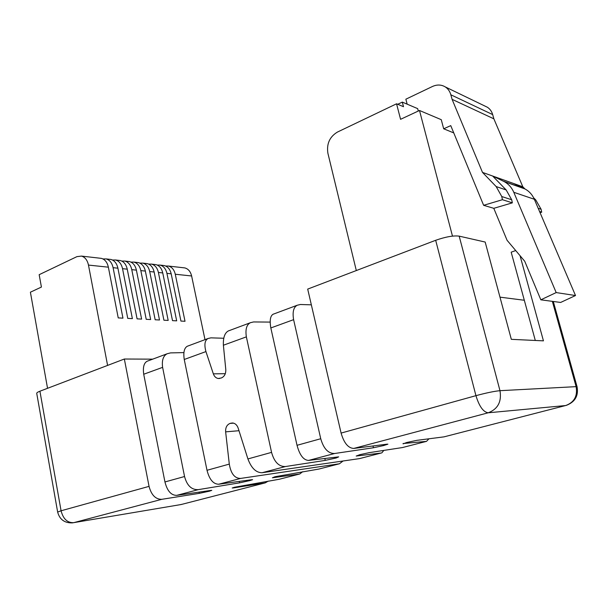 <?xml version="1.0" encoding="UTF-8"?>
<svg xmlns="http://www.w3.org/2000/svg" width="608" height="608" viewBox="0 0 608 608"><rect width="100%" height="100%" fill="white"/><g stroke="black" fill="none" stroke-linecap="round" stroke-linejoin="round"><path stroke-width="0.91" d="M566.527 405.293C575.145 401.873 578.656 395.702 577.068 386.772L576.11 386.65C577.744 396.051 574.264 402.352 565.66 405.544L488.232 412.786L353.742 448.438L386.84 444.19L387.904 444.174L383.564 445.573L373.441 447.754L334.643 453.5L308.568 460.416L338.671 456.866L336.194 457.976L325.257 460.385L285.433 466.549L262.132 472.72C256.105 472.758 251.362 468.168 247.912 458.934L238.154 428.085C237.059 425.022 235.212 423.32 232.621 422.978L230.06 423.411C226.89 424.749 225.416 427.561 225.636 431.862L229.3 464.102C230.911 473.693 234.696 478.466 240.639 478.42L218.736 484.226L251.484 479.72L252.616 479.674L249.934 480.556L239.567 482.843L198.314 489.638L176.73 495.36L210.528 490.458L211.774 490.382L209.372 491.18L199.302 493.354L161.789 499.32L73.69 522.675C67.382 522.895 63.179 518.928 61.074 510.781L57.646 512.05L36.731 393.353C36.67 392.776 37.734 392.061 39.923 391.21L124.344 359.024L149.051 486.37C151.384 495.079 155.633 499.404 161.789 499.32M240.639 478.42L339.439 463.775L343.072 460.993M57.646 512.05C59.63 519.475 64.516 523.085 72.299 522.888L181.108 504.534L265.263 482.866L233.67 487.89L232.203 488.011L234.62 487.228L279.399 479.233L299.759 473.989L272.414 477.797L275.029 476.725L318.942 469.049L339.439 463.775M262.132 472.72L359.48 458.614L381.117 453.044L356.182 456.046L359.784 454.693L369.261 452.648L402.511 447.541L426.512 441.362L403.02 443.551M403.096 443.863L406.737 442.487L416.792 440.352L444.022 436.856L566.337 405.354M265.263 482.866L268.272 481.103M124.344 359.024L152.714 359.153M381.117 453.044L381.877 452.838L383.808 450.414M223.752 338.253L210.923 337.85L208.05 338.504C204.782 340.282 204.083 344.645 205.937 351.584L184.247 359.48C183.198 352.344 184.239 347.928 187.363 346.218L188.807 345.694M198.314 489.638C191.573 489.964 186.99 485.594 184.551 476.52L162.61 367.361C161.705 360.293 163.24 355.748 167.2 353.742L170.552 352.898L183.912 352.602M334.643 453.5C328.229 453.598 323.593 448.674 320.743 438.725L293.603 319.664C292.349 311.995 293.558 307.184 297.236 305.231L300.382 304.502L311.342 304.836M285.433 466.549C278.882 466.731 274.261 462.004 271.563 452.375L246.362 336.862C245.237 329.414 246.574 324.695 250.367 322.711L253.597 321.944L270.157 322.096M219.632 378.48L218.272 378.503C215.969 378.1 214.32 376.55 213.34 373.852L205.937 351.584M319.93 468.798L318.942 469.049M299.759 473.989L302.64 471.724M280.402 478.975L279.399 479.233M218.736 484.226C213.317 484.181 209.403 479.537 207.009 470.288L184.247 359.48M162.61 367.361L143.716 374.239L164.95 481.954C167.23 490.937 171.152 495.406 176.73 495.36M218.272 378.503L221.38 377.956C224.466 376.557 225.94 373.753 225.788 369.542L223.387 345.23C223.083 337.622 224.755 332.85 228.403 330.912L230.044 330.304M293.603 319.664L270.834 327.955L297.031 445.307C299.683 455.134 303.529 460.172 308.568 460.416M341.096 433.078L475.942 395.664C479.241 406.44 483.337 412.148 488.232 412.786C497.868 409.085 501.782 401.721 499.974 390.686C494.403 391.21 486.392 392.867 475.942 395.664L435.678 240.289L307.694 289.096L341.096 433.078C343.976 443.012 348.194 448.134 353.742 448.438M515.721 250.557L511.176 252.176L524.316 300.261L499.981 297.152M520.053 255.702L543.446 340.852L511.32 339.332L485.176 242.052L459.184 236.14C453.454 235.418 445.618 236.808 435.678 240.289M524.316 300.261L535.298 340.465M444.729 436.673L444.022 436.856M270.834 327.955C269.542 320.424 270.309 315.848 273.144 314.214L274.459 313.736M360.308 458.402L359.48 458.614M426.512 441.362L428.944 438.786M403.446 447.298L402.511 447.541M181.982 504.306L179.983 504.724M143.716 374.239C142.774 367.293 143.921 362.946 147.166 361.213L148.656 360.666M356.311 270.56L327.894 153.254C326.473 143.86 329.65 136.8 337.41 132.08L396.56 103.801L400.573 119.312L419.49 110.481L452.481 236.117M397.738 104.287L402.306 102.106L403.499 106.696L396.56 103.801M402.306 102.106L417.658 108.627L418.296 111.036M533.649 197.813L535.777 199.979L541.09 209.243L541.713 212.177L540.056 212.648M484.979 106.081L487.358 107.228C489.972 108.923 491.743 111.378 492.678 114.593L493.871 118.834L522.812 186.778L524.909 188.913C529.15 191.201 532.296 194.651 534.326 199.264L575.51 295.534L560.637 302.45L540.839 299.82L524.727 261.25L507.072 240.289L493.795 208.324L483.634 205.314L450.756 125.628L443.688 128.797L453.758 132.909M443.688 128.797L441.256 119.677L419.49 110.481M407.155 104.166L405.855 99.203L432.417 86.503C437.015 84.421 441.294 84.558 445.254 86.906C448.005 88.7 449.867 91.322 450.84 94.78L452.086 99.34L482.494 172.406L496.166 186.565L501.767 196.544L502.421 199.705L483.634 205.314M493.871 118.834L452.086 99.34M482.494 172.406L513.79 183.563L524.886 188.906L504.078 181.549C508.463 183.912 511.7 187.5 513.79 192.295L556.183 292.577L540.839 299.82M522.812 186.778L513.79 183.563M501.767 196.544L511.693 199.751L506.16 189.947L492.662 176.031L504.078 181.549M541.09 209.243L538.202 208.316M541.713 212.177L539.562 211.493M511.693 199.751L512.339 202.852L502.421 199.705M512.339 202.852L493.795 208.324M575.51 295.534L556.183 292.577M118.834 260.368L120.3 260.536C123.834 261.539 126.152 264.412 127.247 269.177L122.535 268.675C121.44 263.895 119.122 260.999 115.573 259.996L112.488 260.019M122.535 268.675L132.377 318.622L127.756 318.387L117.906 268.189C116.812 263.378 114.486 260.475 110.945 259.464L109.47 259.297M204.995 339.652L191.619 275.971C190.54 271.548 188.275 268.865 184.817 267.915L183.388 267.756M191.619 275.971L175.279 274.246C174.192 269.739 171.912 267.003 168.439 266.046L165.634 266.008M175.279 274.246L185.014 321.275L180.933 321.07L171.182 273.813C170.096 269.283 167.816 266.54 164.335 265.574L162.891 265.407M171.182 273.813L166.926 273.364C165.84 268.812 163.552 266.053 160.064 265.088L157.214 265.058M166.926 273.364L176.685 320.849L172.512 320.644L162.746 272.924C161.66 268.348 159.372 265.574 155.876 264.609L154.432 264.442M162.746 272.924L158.399 272.468C157.312 267.87 155.017 265.08 151.521 264.108L148.626 264.085M158.399 272.468L168.18 320.424L163.924 320.211L154.143 272.012C153.049 267.398 150.754 264.602 147.25 263.621L145.798 263.454M154.143 272.012L149.705 271.548C148.618 266.904 146.315 264.092 142.804 263.112L139.863 263.097M149.705 271.548L159.501 319.99L155.162 319.77L145.358 271.084C144.271 266.426 141.96 263.598 138.449 262.61L136.99 262.443M145.358 271.084L140.836 270.606C139.741 265.924 137.438 263.082 133.912 262.094L130.925 262.094M140.836 270.606L150.647 319.542L146.216 319.314L136.397 270.142C135.303 265.43 132.992 262.58 129.466 261.584L128.007 261.417M136.397 270.142L131.776 269.656C130.682 264.921 128.372 262.048 124.838 261.052L121.798 261.068M117.906 268.189L113.096 267.68C111.994 262.846 109.668 259.928 106.119 258.917L102.98 258.955M107.593 365.408L88.472 265.08C87.37 260.118 85.029 257.123 81.449 256.09L76.912 256.644L39.17 274.687L41.412 287.06L30.4 292.197L47.546 388.307M113.096 267.68L122.953 318.144L118.233 317.908L108.368 267.178C107.274 262.322 104.941 259.388 101.392 258.37L99.917 258.202M127.247 269.177L137.089 318.858L141.611 319.086L131.776 269.656M68.886 260.475L51.855 268.622M233.67 487.89L233.586 487.51M199.302 493.354L199.052 492.123M213.34 373.852L225.302 373.692M225.636 431.862L238.982 430.707M229.3 464.102L207.009 470.288M149.051 486.37L61.074 510.781L39.923 391.21M184.551 476.52L164.95 481.954M246.362 336.862L223.387 345.23M271.563 452.375L247.912 458.934M320.743 438.725L297.031 445.307M459.184 236.14L499.974 390.686L576.11 386.65L552.353 301.348M384.134 445.421L383.929 444.57M383.564 445.573L383.336 444.638M373.441 447.754L373.016 445.968M336.194 457.976L336.011 457.178M335.122 458.257L334.909 457.307M325.257 460.385L324.824 458.5M230.842 423.176L232.955 423.016M230.06 423.411L233.586 423.145M239.567 482.843L239.263 481.399M248.984 480.806L248.824 480.084M249.934 480.556L249.804 479.948M209.372 491.18L209.266 490.641M208.924 491.294L208.802 490.709M492.678 114.593L450.84 94.78M524.225 188.571L503.394 181.199M535.777 199.979L534.447 199.53M506.16 189.947L496.166 186.565M534.326 199.264L513.79 192.295M108.368 267.178L88.472 265.08M207.997 338.534L187.37 346.226M577.068 386.772L553.295 301.477M297.175 305.262L273.144 314.23M250.306 322.749L228.403 330.919M167.139 353.772L147.174 361.22M445.254 86.906L487.358 107.228M184.817 267.915L168.439 266.046M164.335 265.574L160.064 265.088M155.876 264.609L151.521 264.108M147.25 263.621L142.804 263.112M138.449 262.61L133.912 262.094M129.466 261.584L124.838 261.052M120.3 260.536L115.573 259.996M110.945 259.464L106.119 258.917M101.392 258.37L81.449 256.09"/></g></svg>
